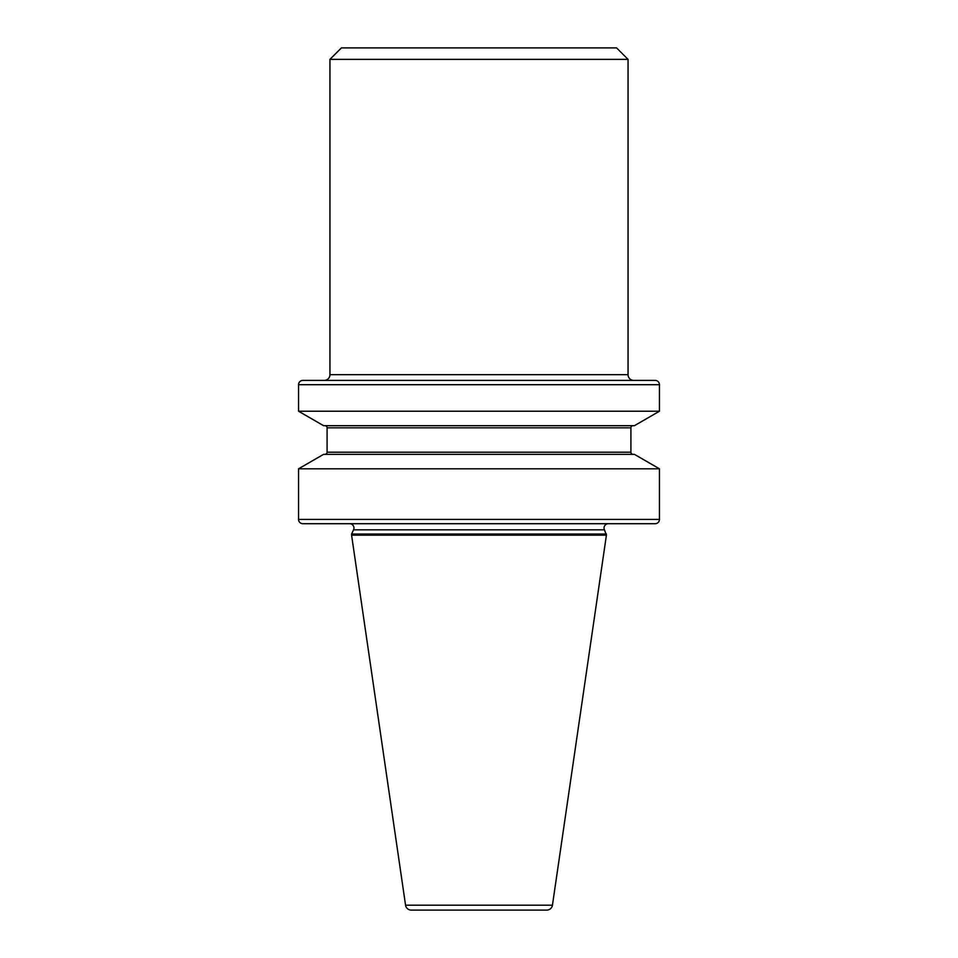 <?xml version="1.0" encoding="UTF-8"?>
<svg xmlns="http://www.w3.org/2000/svg" width="958" height="958" viewBox="0 0 958 958"><rect width="100%" height="100%" fill="white"/><g stroke="black" fill="none" stroke-linecap="round" stroke-linejoin="round"><path stroke-width="1.44" d="M608.342 523.715A4.299 4.299 0 0 0 604.45 529.834L606.414 535.175L552.443 905.19A5.736 5.736 0 0 1 546.767 910.1L411.233 910.1A5.736 5.736 0 0 1 405.557 905.19L552.443 905.19M349.658 523.715A4.299 4.299 0 0 1 353.55 529.834L351.586 534.037L606.414 534.037M633.789 380.398A5.736 5.736 0 0 1 628.053 374.662L628.053 59.36L329.947 59.36L329.947 374.662L628.053 374.662M324.211 380.398A5.736 5.736 0 0 0 329.947 374.662M655.14 523.715L302.86 523.715A4.299 4.299 0 0 1 298.561 519.416L659.439 519.416A4.299 4.299 0 0 1 655.14 523.715M659.439 384.697L298.561 384.697A4.299 4.299 0 0 1 302.86 380.398L655.14 380.398A4.299 4.299 0 0 1 659.439 384.697L659.439 411.233L634.412 425.687L323.588 425.687L298.561 411.233L659.439 411.233M351.586 534.037L351.586 535.175L606.414 535.175M351.586 535.175L405.557 905.19M659.439 468.797L634.412 454.343L323.588 454.343L298.561 468.797L659.439 468.797L659.439 519.416M298.561 468.797L298.561 519.416M324.93 454.343A2.155 2.155 0 0 0 327.085 452.2L630.915 452.2A2.155 2.155 0 0 0 633.07 454.343M327.085 452.2L327.085 427.831L630.915 427.831L630.915 452.2M327.085 427.831A2.155 2.155 0 0 0 324.93 425.687M630.915 427.831A2.155 2.155 0 0 1 633.07 425.687M298.561 384.697L298.561 411.233M329.947 59.36L341.419 47.9L616.581 47.9L628.053 59.36M353.55 529.834L604.45 529.834"/></g></svg>
